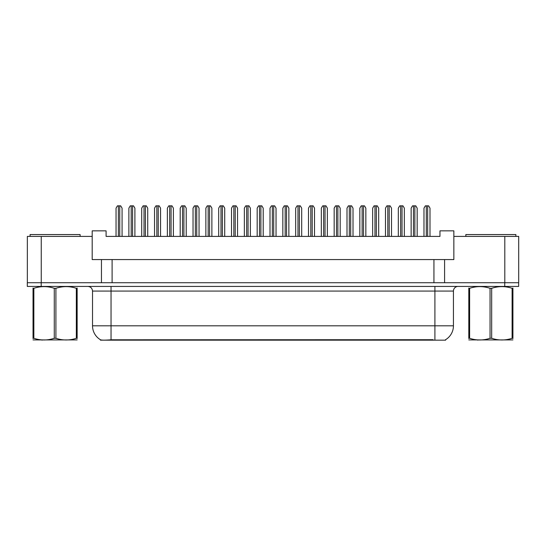 <?xml version="1.0" encoding="UTF-8"?>
<svg xmlns="http://www.w3.org/2000/svg" width="546" height="546" viewBox="0 0 546 546"><rect width="100%" height="100%" fill="white"/><g stroke="black" fill="none" stroke-linecap="round" stroke-linejoin="round"><path stroke-width="0.82" d="M445.611 339.68L445.611 340.165L100.437 340.165L100.437 339.735M444.587 259.568L453.856 259.568L453.856 236.404L518.7 236.404L518.7 282.726L444.587 282.726L444.587 259.568L92.192 259.568L92.192 236.404L27.348 236.404L27.348 282.726M453.856 236.404L453.856 230.849L439.96 230.849L439.96 236.404L106.088 236.404L106.088 230.849L92.192 230.849L92.192 236.404M112.107 259.568L112.107 282.726M101.454 259.568L101.454 282.726L27.3 282.726L27.3 286.432L41.196 286.432L41.196 282.726L504.804 282.726L504.804 236.404M433.933 259.568L433.933 282.726M92.52 325.805L111.043 325.805L111.043 291.066L92.52 291.066L92.52 325.805A16.209 16.209 0 0 0 100.532 339.789C101.733 340.254 105.235 340.254 111.043 339.789L433.053 339.708M445.427 339.789A16.209 16.209 0 0 0 453.439 325.805L453.439 291.066A4.634 4.634 0 0 1 458.067 286.432M518.652 282.726L518.652 286.432L41.196 286.432M122.072 236.404L122.072 208.156L120.68 205.835L117.438 205.835L116.045 208.156L116.045 236.404M134.896 236.404L134.896 208.156L133.511 205.835L130.269 205.835L128.876 208.156L128.876 236.404M30.078 236.404L30.078 234.555L80.105 234.555L80.105 236.404M77.15 339.919L33.033 339.919M77.15 338.595L77.15 338.288C77.15 340.533 77.15 340.533 77.15 338.288L76.331 338.288L76.331 288.302C69.554 286.063 62.749 286.063 55.91 288.302L54.272 288.302C47.495 286.063 40.684 286.063 33.852 288.302L33.033 288.302C33.033 286.063 33.033 286.063 33.033 288.302L33.033 288.001M55.91 288.302L55.91 338.288C62.688 340.533 69.499 340.533 76.331 338.288M55.91 338.288L54.272 338.288L54.272 288.302M77.15 288.001L77.15 288.302C77.15 286.063 77.15 286.063 77.15 288.302L76.331 288.302M77.15 288.302L77.15 338.288M33.852 288.302L33.852 338.288L33.033 338.288L33.033 288.302M33.852 338.288C40.629 340.533 47.434 340.533 54.272 338.288M33.033 338.288C33.033 340.533 33.033 340.533 33.033 338.288L33.033 338.595M465.847 236.404L465.847 234.555L515.874 234.555L515.874 236.404M512.919 339.919L468.802 339.919M512.919 338.595L512.919 338.288C512.919 340.533 512.919 340.533 512.919 338.288L512.1 338.288L512.1 288.302C505.323 286.063 498.518 286.063 491.68 288.302L490.042 288.302C483.265 286.063 476.46 286.063 469.621 288.302L468.802 288.302C468.802 286.063 468.802 286.063 468.802 288.302L468.802 288.001M491.68 288.302L491.68 338.288C498.457 340.533 505.268 340.533 512.1 338.288M491.68 338.288L490.042 338.288L490.042 288.302M512.919 288.001L512.919 288.302C512.919 286.063 512.919 286.063 512.919 288.302L512.1 288.302M512.919 288.302L512.919 338.288M469.621 288.302L469.621 338.288L468.802 338.288L468.802 288.302M469.621 338.288C476.399 340.533 483.21 340.533 490.042 338.288M468.802 338.288C468.802 340.533 468.802 340.533 468.802 338.288L468.802 338.595M147.727 236.404L147.727 208.156L146.342 205.835L143.1 205.835L141.707 208.156L141.707 236.404M173.389 236.404L173.389 208.156L172.004 205.835L168.762 205.835L167.369 208.156L167.369 236.404M199.051 236.404L199.051 208.156L197.659 205.835L194.417 205.835L193.031 208.156L193.031 236.404M224.713 236.404L224.713 208.156L223.321 205.835L220.079 205.835L218.693 208.156L218.693 236.404M160.558 236.404L160.558 208.156L159.173 205.835L155.931 205.835L154.538 208.156L154.538 236.404M186.22 236.404L186.22 208.156L184.835 205.835L181.586 205.835L180.2 208.156L180.2 236.404M211.882 236.404L211.882 208.156L210.49 205.835L207.248 205.835L205.862 208.156L205.862 236.404M250.375 236.404L250.375 208.156L248.983 205.835L245.741 205.835L244.349 208.156L244.349 236.404M276.037 236.404L276.037 208.156L274.645 205.835L271.403 205.835L270.011 208.156L270.011 236.404M301.692 236.404L301.692 208.156L300.307 205.835L297.065 205.835L295.673 208.156L295.673 236.404M237.544 236.404L237.544 208.156L236.152 205.835L232.91 205.835L231.524 208.156L231.524 236.404M263.206 236.404L263.206 208.156L261.814 205.835L258.572 205.835L257.18 208.156L257.18 236.404M288.861 236.404L288.861 208.156L287.476 205.835L284.234 205.835L282.842 208.156L282.842 236.404M327.354 236.404L327.354 208.156L325.969 205.835L322.727 205.835L321.335 208.156L321.335 236.404M353.016 236.404L353.016 208.156L351.624 205.835L348.382 205.835L346.997 208.156L346.997 236.404M378.678 236.404L378.678 208.156L377.286 205.835L374.044 205.835L372.659 208.156L372.659 236.404M404.34 236.404L404.34 208.156L402.948 205.835L399.706 205.835L398.314 208.156L398.314 236.404M429.995 236.404L429.995 208.156L428.61 205.835L425.368 205.835L423.976 208.156L423.976 236.404M314.523 236.404L314.523 208.156L313.138 205.835L309.896 205.835L308.504 208.156L308.504 236.404M340.185 236.404L340.185 208.156L338.793 205.835L335.551 205.835L334.166 208.156L334.166 236.404M365.847 236.404L365.847 208.156L364.455 205.835L361.213 205.835L359.828 208.156L359.828 236.404M391.509 236.404L391.509 208.156L390.117 205.835L386.875 205.835L385.483 208.156L385.483 236.404M417.171 236.404L417.171 208.156L415.779 205.835L412.537 205.835L411.145 208.156L411.145 236.404M41.243 236.404L41.243 282.726M433.101 340.165L433.101 339.708M112.947 340.165L112.947 339.708M434.909 286.432L434.909 291.066L111.043 291.066L111.043 286.432M453.439 291.066L434.909 291.066L434.909 325.805L453.439 325.805M434.909 339.789L434.909 325.805L111.043 325.805L111.043 339.789M504.757 286.432L504.757 282.726M118.366 205.835L118.366 236.404M119.751 205.835L119.751 236.404M131.197 205.835L131.197 236.404M132.582 205.835L132.582 236.404M144.021 205.835L144.021 236.404M145.413 205.835L145.413 236.404M169.683 205.835L169.683 236.404M171.075 205.835L171.075 236.404M195.345 205.835L195.345 236.404M196.737 205.835L196.737 236.404M221.007 205.835L221.007 236.404M222.399 205.835L222.399 236.404M156.852 205.835L156.852 236.404M158.244 205.835L158.244 236.404M182.514 205.835L182.514 236.404M183.906 205.835L183.906 236.404M208.176 205.835L208.176 236.404M209.568 205.835L209.568 236.404M246.669 205.835L246.669 236.404M248.055 205.835L248.055 236.404M272.331 205.835L272.331 236.404M273.717 205.835L273.717 236.404M297.986 205.835L297.986 236.404M299.379 205.835L299.379 236.404M233.838 205.835L233.838 236.404M235.224 205.835L235.224 236.404M259.5 205.835L259.5 236.404M260.886 205.835L260.886 236.404M285.162 205.835L285.162 236.404M286.548 205.835L286.548 236.404M323.648 205.835L323.648 236.404M325.041 205.835L325.041 236.404M349.31 205.835L349.31 236.404M350.703 205.835L350.703 236.404M374.972 205.835L374.972 236.404M376.358 205.835L376.358 236.404M400.634 205.835L400.634 236.404M402.02 205.835L402.02 236.404M426.296 205.835L426.296 236.404M427.682 205.835L427.682 236.404M310.817 205.835L310.817 236.404M312.21 205.835L312.21 236.404M336.479 205.835L336.479 236.404M337.872 205.835L337.872 236.404M362.141 205.835L362.141 236.404M363.534 205.835L363.534 236.404M387.803 205.835L387.803 236.404M389.189 205.835L389.189 236.404M413.465 205.835L413.465 236.404M414.851 205.835L414.851 236.404M92.52 291.066C92.24 288.254 90.697 286.705 87.886 286.432M42.547 339.865L42.028 340.165M478.316 339.865L477.798 340.165"/></g></svg>
